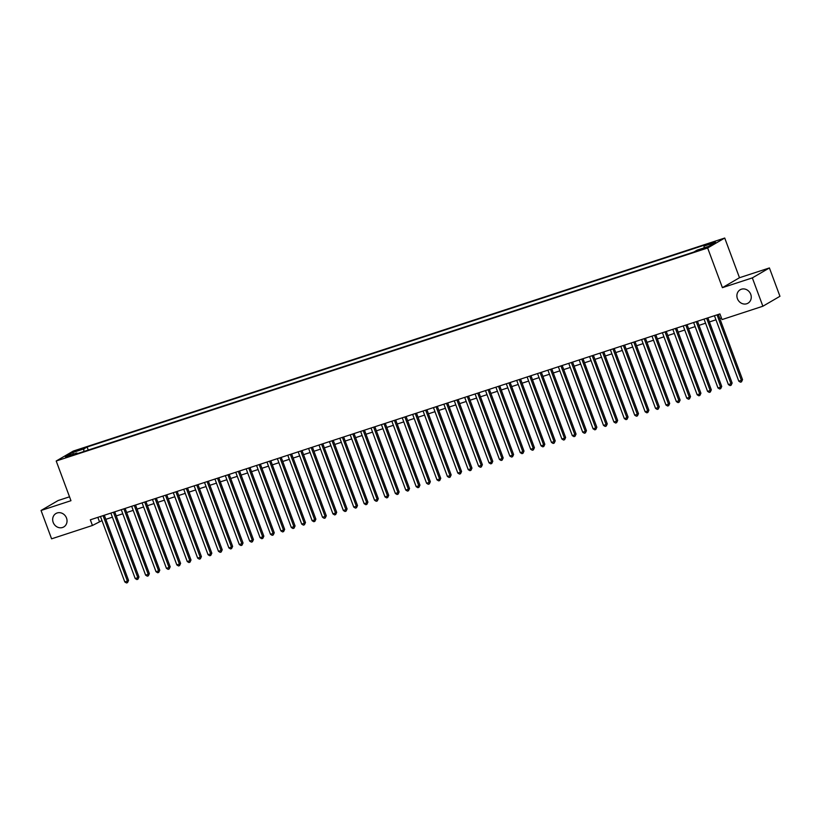 <?xml version="1.0" encoding="UTF-8"?>
<svg xmlns="http://www.w3.org/2000/svg" width="821" height="821" viewBox="0 0 821 821"><rect width="100%" height="100%" fill="white"/><g stroke="black" fill="none" stroke-linecap="round" stroke-linejoin="round"><path stroke-width="1.23" d="M66.511 518.051A7.769 6.979 59.8 0 1 63.761 526.949A7.769 6.979 59.8 0 1 53.191 522.413A7.769 6.979 59.8 0 1 55.941 513.515A7.769 6.979 59.8 0 1 66.511 518.051M750.733 294.308A7.769 6.979 59.8 0 1 747.982 303.195A7.769 6.979 59.8 0 1 737.412 298.659A7.769 6.979 59.8 0 1 740.162 289.772A7.769 6.979 59.8 0 1 750.733 294.308M65.69 457.615L70.811 455.398L65.69 457.615M69.518 496.808L58.127 500.533L41.05 510.477L51.59 538.822L92.434 525.471L101.989 520.586M724.727 238.039L73.285 451.068L56.208 461.012L707.651 247.983L724.727 238.039L739.485 277.724L722.408 287.668L752.334 277.888L769.41 267.944L739.485 277.724M769.41 267.944L779.95 296.289L762.873 306.233L752.334 277.888M762.873 306.233L722.028 319.585L719.914 313.92L90.331 519.806L92.434 525.471M704.531 247.963L697.286 250.857L704.531 247.963L704.726 248.496M77.482 453.592L76.846 452.976L73.623 454.855L693.848 252.037L697.07 250.159L708.523 246.413L715.532 242.328L704.09 246.074L707.322 244.186L87.098 447.004L83.865 448.892L83.793 451.529M76.846 452.976L65.403 456.722L72.422 452.638L83.865 448.892M41.05 510.477L70.965 500.697L56.208 461.012M722.408 287.668L707.651 247.983M105.837 519.324L112.395 517.179M116.243 515.916L122.801 513.772M126.65 512.52L133.207 510.375M137.056 509.112L143.613 506.968M147.462 505.705L154.02 503.571M157.868 502.308L164.426 500.163M168.274 498.901L174.832 496.756M178.68 495.504L185.238 493.359M189.087 492.097L195.644 489.952M199.493 488.69L206.05 486.555M209.899 485.293L216.457 483.148M220.305 481.886L226.863 479.741M230.711 478.489L237.269 476.344M241.117 475.082L247.675 472.937M251.524 471.675L258.081 469.54M261.94 468.278L268.488 466.133M272.346 464.871L278.894 462.726M282.752 461.474L289.3 459.329M293.159 458.067L299.706 455.922M303.565 454.66L310.112 452.525M313.971 451.263L320.518 449.118M324.377 447.856L330.925 445.711M334.783 444.459L341.331 442.314M345.189 441.051L351.737 438.907M355.596 437.644L362.143 435.51M366.002 434.247L372.549 432.103M376.408 430.84L382.955 428.695M386.814 427.443L393.362 425.299M397.22 424.036L403.768 421.891M407.627 420.629L414.174 418.494M418.033 417.232L424.58 415.087M428.439 413.825L434.986 411.68M438.845 410.428L445.403 408.283M449.251 407.021L455.809 404.876M459.657 403.614L466.215 401.479M470.064 400.217L476.621 398.072M480.47 396.81L487.027 394.665M490.876 393.413L497.434 391.268M501.282 390.006L507.84 387.861M511.688 386.599L518.246 384.464M522.094 383.202L528.652 381.057M532.501 379.795L539.058 377.65M542.907 376.398L549.465 374.253M553.313 372.991L559.871 370.846M563.719 369.583L570.277 367.449M574.125 366.187L580.683 364.042M584.531 362.779L591.089 360.635M594.938 359.382L601.495 357.238M605.344 355.975L611.902 353.83M615.75 352.578L622.308 350.434M626.156 349.171L632.714 347.026M636.562 345.764L643.12 343.619M646.969 342.367L653.526 340.222M657.385 338.96L663.932 336.815M667.791 335.563L674.339 333.418M678.197 332.156L684.745 330.011M688.603 328.749L695.151 326.614M699.01 325.352L705.557 323.207M709.416 321.945L715.963 319.8M719.822 318.548L721.443 318.014M97.843 517.343L99.362 521.438M704.038 247.88L704.09 246.074M88.237 450.072L87.098 447.004M72.422 452.638L73.705 454.003M717.041 314.854L741.384 380.318L738.787 381.17L714.444 315.705M718.293 314.453L742.543 379.641L741.384 380.318L741.507 381.847L740.46 382.186L738.787 381.17M742.543 379.641L741.507 381.847M706.635 318.261L730.977 383.725L728.381 384.567L704.038 319.112M707.887 317.85L732.137 383.048L730.977 383.725L731.101 385.244L730.054 385.593L728.381 384.567M732.137 383.048L731.101 385.244M696.229 321.668L720.571 387.122L717.975 387.974L693.632 322.52M697.481 321.257L721.731 386.455L720.571 387.122L720.694 388.651L719.648 388.99L717.975 387.974M721.731 386.455L720.694 388.651M685.822 325.065L710.165 390.529L707.569 391.381L683.226 325.916M687.074 324.654L711.325 389.852L710.165 390.529L710.288 392.058L709.241 392.397L707.569 391.381M711.325 389.852L710.288 392.058M675.416 328.472L699.759 393.926L697.162 394.778L672.82 329.324M676.668 328.061L700.918 393.259L699.759 393.926L699.872 395.455L698.835 395.794L697.162 394.778M700.918 393.259L699.872 395.455M665.01 331.869L689.353 397.333L686.756 398.185L662.414 332.721M666.262 331.468L690.512 396.656L689.353 397.333L689.466 398.862L688.429 399.201L686.756 398.185M690.512 396.656L689.466 398.862M654.604 335.276L678.946 400.74L676.35 401.582L652.007 336.128M655.856 334.865L680.106 400.063L678.946 400.74L679.059 402.259L678.023 402.608L676.35 401.582M680.106 400.063L679.059 402.259M644.198 338.683L668.54 404.137L665.944 404.989L641.601 339.535M645.45 338.273L669.7 403.47L668.54 404.137L668.653 405.666L667.617 406.005L665.944 404.989M669.7 403.47L668.653 405.666M633.791 342.08L658.134 407.544L655.538 408.396L631.195 342.932M635.043 341.669L659.294 406.867L658.134 407.544L658.247 409.074L657.211 409.412L655.538 408.396M659.294 406.867L658.247 409.074M623.385 345.487L647.728 410.941L645.132 411.793L620.789 346.339M624.637 345.077L648.888 410.274L647.728 410.941L647.841 412.47L646.804 412.809L645.132 411.793M648.888 410.274L647.841 412.47M612.979 348.884L637.322 414.348L634.725 415.2L610.383 349.736M614.231 348.484L638.481 413.671L637.322 414.348L637.435 415.878L636.398 416.216L634.725 415.2M638.481 413.671L637.435 415.878M602.573 352.291L626.916 417.756L624.319 418.597L599.977 353.143M603.825 351.881L628.075 417.078L626.916 417.756L627.028 419.274L625.992 419.623L624.319 418.597M628.075 417.078L627.028 419.274M592.167 355.698L616.509 421.152L613.913 422.004L589.57 356.55M593.419 355.288L617.669 420.485L616.509 421.152L616.622 422.682L615.586 423.02L613.913 422.004M617.669 420.485L616.622 422.682M581.761 359.095L606.103 424.56L603.507 425.411L579.164 359.947M583.013 358.685L607.263 423.882L606.103 424.56L606.216 426.089L605.18 426.427L603.507 425.411M607.263 423.882L606.216 426.089M571.354 362.502L595.697 427.957L593.101 428.808L568.748 363.354M572.606 362.092L596.857 427.289L595.697 427.957L595.81 429.486L594.773 429.824L593.101 428.808M596.857 427.289L595.81 429.486M560.948 365.899L585.291 431.364L582.694 432.215L558.342 366.751M562.2 365.499L586.451 430.686L585.291 431.364L585.404 432.893L584.367 433.231L582.694 432.215M586.451 430.686L585.404 432.893M550.542 369.306L574.885 434.771L572.288 435.612L547.935 370.158M551.794 368.896L576.044 434.093L574.885 434.771L574.998 436.29L573.961 436.639L572.288 435.612M576.044 434.093L574.998 436.29M540.136 372.713L564.479 438.168L561.882 439.019L537.529 373.565M541.388 372.303L565.628 437.501L564.479 438.168L564.591 439.697L563.555 440.035L561.882 439.019M565.628 437.501L564.591 439.697M529.73 376.11L554.072 441.575L551.476 442.427L527.123 376.962M530.982 375.7L555.222 440.898L554.072 441.575L554.185 443.104L553.149 443.443L551.476 442.427M555.222 440.898L554.185 443.104M519.324 379.518L543.666 444.972L541.06 445.824L516.717 380.369M520.576 379.107L544.816 444.305L543.666 444.972L543.779 446.501L542.743 446.84L541.06 445.824M544.816 444.305L543.779 446.501M508.917 382.914L533.26 448.379L530.653 449.231L506.311 383.766M510.169 382.514L534.409 447.702L533.26 448.379L533.373 449.908L532.336 450.247L530.653 449.231M534.409 447.702L533.373 449.908M498.511 386.322L522.854 451.786L520.247 452.628L495.905 387.173M499.763 385.911L524.003 451.109L522.854 451.786L522.967 453.305L521.93 453.654L520.247 452.628M524.003 451.109L522.967 453.305M488.105 389.729L512.448 455.183L509.841 456.035L485.498 390.58M489.357 389.318L513.597 454.516L512.448 455.183L512.561 456.712L511.524 457.051L509.841 456.035M513.597 454.516L512.561 456.712M477.699 393.126L502.042 458.59L499.435 459.442L475.092 393.977M478.951 392.715L503.191 457.913L502.042 458.59L502.154 460.119L501.118 460.458L499.435 459.442M503.191 457.913L502.154 460.119M467.293 396.533L491.635 461.987L489.029 462.839L464.686 397.385M468.545 396.122L492.785 461.32L491.635 461.987L491.748 463.516L490.712 463.855L489.029 462.839M492.785 461.32L491.748 463.516M456.887 399.93L481.229 465.394L478.622 466.246L454.28 400.781M458.139 399.529L482.379 464.717L481.229 465.394L481.342 466.923L480.306 467.262L478.622 466.246M482.379 464.717L481.342 466.923M446.48 403.337L470.823 468.791L468.216 469.643L443.874 404.189M447.732 402.926L471.972 468.124L470.823 468.791L470.936 470.32L469.889 470.669L468.216 469.643M471.972 468.124L470.936 470.32M436.074 406.744L460.417 472.198L457.81 473.05L433.467 407.596M437.326 406.333L461.566 471.531L460.417 472.198L460.53 473.727L459.483 474.066L457.81 473.05M461.566 471.531L460.53 473.727M425.668 410.141L450.011 475.605L447.404 476.457L423.061 410.993M426.92 409.73L451.16 474.928L450.011 475.605L450.124 477.134L449.077 477.473L447.404 476.457M451.16 474.928L450.124 477.134M415.262 413.548L439.604 479.002L436.998 479.854L412.655 414.4M416.514 413.137L440.754 478.335L439.604 479.002L439.717 480.531L438.671 480.87L436.998 479.854M440.754 478.335L439.717 480.531M404.856 416.945L429.198 482.409L426.592 483.261L402.249 417.797M406.108 416.545L430.348 481.732L429.198 482.409L429.311 483.938L428.264 484.277L426.592 483.261M430.348 481.732L429.311 483.938M394.449 420.352L418.792 485.806L416.185 486.658L391.843 421.204M395.691 419.942L419.942 485.139L418.792 485.806L418.905 487.335L417.858 487.684L416.185 486.658M419.942 485.139L418.905 487.335M384.043 423.759L408.386 489.213L405.779 490.065L381.437 424.601M385.285 423.349L409.535 488.546L408.386 489.213L408.499 490.742L407.452 491.081L405.779 490.065M409.535 488.546L408.499 490.742M373.627 427.156L397.98 492.621L395.373 493.472L371.03 428.008M374.879 426.746L399.129 491.943L397.98 492.621L398.093 494.15L397.046 494.488L395.373 493.472M399.129 491.943L398.093 494.15M363.221 430.563L387.574 496.017L384.967 496.869L360.624 431.415M364.473 430.153L388.723 495.35L387.574 496.017L387.686 497.547L386.64 497.885L384.967 496.869M388.723 495.35L387.686 497.547M352.814 433.96L377.167 499.425L374.561 500.276L350.218 434.812M354.067 433.56L378.317 498.747L377.167 499.425L377.28 500.954L376.234 501.292L374.561 500.276M378.317 498.747L377.28 500.954M342.408 437.367L366.761 502.821L364.155 503.673L339.812 438.219M343.66 436.957L367.911 502.154L366.761 502.821L366.874 504.351L365.827 504.689L364.155 503.673M367.911 502.154L366.874 504.351M332.002 440.774L356.355 506.229L353.748 507.08L329.406 441.616M333.254 440.364L357.504 505.562L356.355 506.229L356.468 507.758L355.421 508.096L353.748 507.08M357.504 505.562L356.468 507.758M321.596 444.171L345.939 509.636L343.342 510.488L319 445.023M322.848 443.761L347.098 508.958L345.939 509.636L346.062 511.165L345.015 511.504L343.342 510.488M347.098 508.958L346.062 511.165M311.19 447.578L335.532 513.033L332.936 513.884L308.593 448.43M312.442 447.168L336.692 512.366L335.532 513.033L335.656 514.562L334.609 514.9L332.936 513.884M336.692 512.366L335.656 514.562M300.784 450.975L325.126 516.44L322.53 517.292L298.187 451.827M302.036 450.565L326.286 515.762L325.126 516.44L325.249 517.969L324.203 518.308L322.53 517.292M326.286 515.762L325.249 517.969M290.377 454.382L314.72 519.837L312.124 520.688L287.781 455.234M291.629 453.972L315.88 519.17L314.72 519.837L314.843 521.366L313.796 521.704L312.124 520.688M315.88 519.17L314.843 521.366M279.971 457.79L304.314 523.244L301.718 524.096L277.375 458.631M281.223 457.379L305.474 522.577L304.314 523.244L304.427 524.773L303.39 525.112L301.718 524.096M305.474 522.577L304.427 524.773M269.565 461.186L293.908 526.651L291.311 527.503L266.969 462.038M270.817 460.776L295.067 525.974L293.908 526.651L294.021 528.18L292.984 528.519L291.311 527.503M295.067 525.974L294.021 528.18M259.159 464.594L283.502 530.048L280.905 530.9L256.562 465.445M260.411 464.183L284.661 529.381L283.502 530.048L283.614 531.577L282.578 531.916L280.905 530.9M284.661 529.381L283.614 531.577M248.753 467.991L273.095 533.455L270.499 534.307L246.156 468.842M250.005 467.58L274.255 532.778L273.095 533.455L273.208 534.984L272.172 535.323L270.499 534.307M274.255 532.778L273.208 534.984M238.347 471.398L262.689 536.852L260.093 537.704L235.75 472.249M239.599 470.987L263.849 536.185L262.689 536.852L262.802 538.381L261.766 538.72L260.093 537.704M263.849 536.185L262.802 538.381M227.94 474.805L252.283 540.259L249.687 541.111L225.344 475.646M229.192 474.394L253.443 539.592L252.283 540.259L252.396 541.788L251.359 542.127L249.687 541.111M253.443 539.592L252.396 541.788M217.534 478.202L241.877 543.666L239.28 544.518L214.938 479.054M218.786 477.791L243.037 542.989L241.877 543.666L241.99 545.185L240.953 545.534L239.28 544.518M243.037 542.989L241.99 545.185M207.128 481.609L231.471 547.063L228.874 547.915L204.532 482.461M208.38 481.198L232.63 546.396L231.471 547.063L231.584 548.592L230.547 548.931L228.874 547.915M232.63 546.396L231.584 548.592M196.722 485.006L221.065 550.47L218.468 551.322L194.125 485.858M197.974 484.595L222.224 549.793L221.065 550.47L221.177 551.999L220.141 552.338L218.468 551.322M222.224 549.793L221.177 551.999M186.316 488.413L210.658 553.867L208.062 554.719L183.719 489.265M187.568 488.002L211.818 553.2L210.658 553.867L210.771 555.396L209.735 555.735L208.062 554.719M211.818 553.2L210.771 555.396M175.91 491.82L200.252 557.274L197.656 558.126L173.303 492.662M177.162 491.41L201.412 556.607L200.252 557.274L200.365 558.803L199.329 559.142L197.656 558.126M201.412 556.607L200.365 558.803M165.503 495.217L189.846 560.681L187.25 561.533L162.897 496.069M166.755 494.806L191.006 560.004L189.846 560.681L189.959 562.2L188.922 562.549L187.25 561.533M191.006 560.004L189.959 562.2M155.097 498.624L179.44 564.078L176.843 564.93L152.49 499.476M156.349 498.214L180.599 563.411L179.44 564.078L179.553 565.607L178.516 565.946L176.843 564.93M180.599 563.411L179.553 565.607M144.691 502.021L169.034 567.485L166.437 568.337L142.084 502.873M145.943 501.61L170.183 566.808L169.034 567.485L169.147 569.015L168.11 569.353L166.437 568.337M170.183 566.808L169.147 569.015M134.285 505.428L158.627 570.882L156.031 571.734L131.678 506.28M135.537 505.018L159.777 570.215L158.627 570.882L158.74 572.411L157.704 572.75L156.031 571.734M159.777 570.215L158.74 572.411M123.879 508.835L148.221 574.29L145.615 575.141L121.272 509.677M125.131 508.425L149.371 573.622L148.221 574.29L148.334 575.819L147.298 576.157L145.615 575.141M149.371 573.622L148.334 575.819M113.472 512.232L137.815 577.697L135.208 578.538L110.866 513.084M114.724 511.822L138.965 577.019L137.815 577.697L137.928 579.216L136.891 579.564L135.208 578.538M138.965 577.019L137.928 579.216M103.066 515.639L127.409 581.094L124.802 581.945L100.46 516.491M104.318 515.229L128.558 580.426L127.409 581.094L127.522 582.623L126.485 582.961L124.802 581.945M128.558 580.426L127.522 582.623M702.478 249.358L702.242 248.712"/></g></svg>
